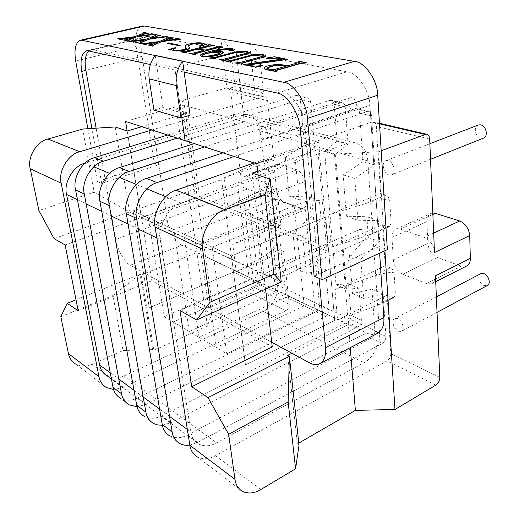<?xml version="1.0" encoding="UTF-8"?>
<svg xmlns="http://www.w3.org/2000/svg" width="519" height="519" viewBox="0 0 519 519"><rect width="100%" height="100%" fill="white"/><g stroke="black" fill="none" stroke-linecap="round" stroke-linejoin="round"><path stroke-width="0.39" stroke-dasharray="2.6 1.95" d="M478.524 124.917C472.932 126.396 475.313 137.301 480.925 138.339L483.137 138.268M388.238 160.585L386.188 160.572C380.81 161.915 383.593 173.631 389.094 174.981L391.248 175.007C396.6 173.651 393.752 161.837 388.238 160.585M480.925 273.623C476.689 275.213 479.374 283.958 484.123 285.56L487.146 285.58M397.677 318.627L394.836 318.452C390.794 319.892 393.765 329.267 398.43 331.232L401.362 331.42C405.391 329.98 402.355 320.515 397.677 318.627M351.817 97.695L350.578 97.708C346.128 98.642 348.23 108.789 352.686 109.574L353.99 109.567C358.434 108.627 356.287 98.415 351.817 97.695M263.068 126.526L261.887 126.487C257.696 127.304 260.168 138.093 264.443 139.098L265.683 139.144C269.867 138.333 267.35 127.46 263.068 126.526M361.419 229.612L359.596 229.547C355.995 230.65 358.311 238.987 362.191 240.271L364.066 240.342C367.66 239.24 365.305 230.838 361.419 229.612M278.281 265.722L276.556 265.566C273.189 266.532 275.764 275.381 279.507 276.932L281.292 277.101C284.652 276.14 282.031 267.214 278.281 265.722M204.544 146.935L341.813 102.496C343.844 102.944 344.992 104.429 345.252 106.953L348.061 144.107L335.495 154.214L346.439 289.252L358.96 288.227L361.386 320.229C361.347 323.233 360.154 325.497 357.799 327.022L170.972 422.68L162.356 425.223M275.472 198.998L183.784 234.101L199.017 337.298L286.027 297.179L275.472 198.998L294.176 205.725L201.482 242.204L216.3 347.548L304.186 305.866L294.176 205.725M60.814 316.7L112.999 295.512L123.022 350.552L92.317 364.254C86.751 366.803 81.262 366.777 75.852 364.176L106.466 387.55M213.024 310.388L183.616 100.018L227.153 87.782C229.164 88.236 230.339 89.599 230.676 91.863L241.789 183.94C241.354 179.866 242.328 177.31 244.689 176.265L246.823 176.395L263.444 182.104C267.467 184.115 270.023 188.209 271.119 194.385L273.279 214.172C273.649 218.045 272.696 220.51 270.418 221.574L267.83 221.386L251.378 214.937C247.595 212.874 245.169 208.923 244.099 203.078L254.265 287.338C254.336 290.108 253.207 292.158 250.891 293.488L213.024 310.388L207.425 325.971L153.948 350.344L141.233 274.875L196.922 252.617L348.392 324.635L334.515 154.312L317.868 149.621L326.412 246.668L263.795 273.961L265.546 289.07M153.948 350.344L152.8 349.598L140.078 274.24L141.233 274.875M141.817 126.681L187.878 112.967L199.478 196.539L141.46 217.442L127.259 131.015M65.122 244.936L141.46 217.442L129.555 211.94L115.205 126.954M82.683 129.056L94.179 192.186L38.886 210.545M123.022 350.552L152.8 349.598M283.634 251.546L279.67 249.873C278.067 248.958 277.055 247.316 276.633 244.949C275.926 247.784 270.769 252.033 261.154 257.703L236.236 271.709L283.634 251.546L289.245 304.309C289.284 307.19 288.123 309.337 285.755 310.764L123.36 387.31L113.544 389.471M276.711 190.778L274.713 172.016C274.35 168.02 275.394 165.49 277.834 164.426L280.02 164.51L296.926 169.823C301.007 171.731 303.55 175.701 304.556 181.747L306.392 201.132C306.697 204.934 305.678 207.373 303.323 208.463L300.676 208.327L283.951 202.306C280.117 200.347 277.704 196.506 276.711 190.778L244.099 203.078M276.633 244.949L274.609 226.362L275.758 223.423L280.811 225.058L232.765 244.481L236.236 271.709M274.609 226.362C274.356 224.876 271.126 225.35 264.904 227.783L232.765 244.481M224.253 177.803L273.922 160.267L268.965 158.963L256.263 163.42L224.253 177.803L227.925 206.575L276.893 188.209L272.858 186.814C271.223 185.997 270.191 184.349 269.757 181.871L267.622 162.272L268.965 158.963M267.622 162.272C267.253 160.592 263.464 160.974 256.263 163.42M227.925 206.575L253.746 193.944C263.691 188.793 269.03 184.77 269.757 181.871M129.101 404.852L120.564 398.339C126.143 400.953 131.839 400.817 137.639 397.943L315.987 311.75C318.322 310.31 319.483 308.143 319.477 305.243L315.766 265.475L296.634 269.108L292.924 232.583L302.778 236.469L321.164 220.257L319.399 200.457L299.184 199.685L295.35 160.397L314.722 148.103L310.609 102.048C310.323 99.596 309.168 98.149 307.138 97.702L296.816 95.412C298.847 95.853 300.001 97.287 300.293 99.706L310.609 102.048M296.816 95.412L167.682 135.031M292.924 232.583L311.205 216.618L309.376 197.019L289.226 196.195L285.275 157.341L304.543 145.236L300.293 99.706M249.328 279.631L237.793 185.439L148.298 217.857L164.251 316.674L249.328 279.631L233.498 272.066L221.594 179.606L133.111 210.902L149.323 307.819L233.498 272.066L221.594 179.606L133.111 210.902L231.429 255.912L245.455 364.844L334.69 320.457L325.666 217.065L231.429 255.912L325.666 217.065L334.69 320.457L245.455 364.844L231.429 255.912L212.232 247.128L226.777 353.763L315.163 311.121L305.496 209.806L212.232 247.128M315.987 311.75L325.64 316.369L146.287 404.366L137.042 406.734M295.428 95.554L305.736 97.851L177.232 138.112M305.736 97.851L307.138 97.702M325.64 316.369C327.989 314.903 329.156 312.71 329.163 309.778L325.575 269.621L306.379 273.37L302.778 236.469M157.491 222.067L173.275 322.027L258.871 284.198L247.582 188.961L157.491 222.067L173.859 229.56L189.312 331.537L275.803 292.294L264.962 195.215L247.582 188.961M304.543 145.236L314.722 148.103M285.275 157.341L295.35 160.397M289.226 196.195L299.184 199.685M309.376 197.019L319.399 200.457M311.205 216.618L321.164 220.257M296.634 269.108L306.379 273.37M315.766 265.475L325.575 269.621M275.803 292.294L258.871 284.198M189.312 331.537L173.275 322.027M264.962 195.215L173.859 229.56M148.298 217.857L133.111 210.902L149.323 307.819L233.498 272.066L315.163 311.121M237.793 185.439L305.496 209.806M164.251 316.674L226.777 353.763M151.924 129.945L264.035 96.372C266.078 96.832 267.259 98.247 267.577 100.621L273.922 160.267M276.893 188.209L280.811 225.058M187.878 112.967L176.46 109.749L207.425 325.971M183.616 100.018L176.46 109.749M272.261 346.952L151.853 280.714L141.46 217.442L263.795 273.961L252.104 173.087M199.478 196.539L326.412 246.668M194.229 143.607L330.726 100.07C332.75 100.511 333.899 101.984 334.171 104.481L337.103 141.2L324.609 151.152L336.014 284.717L348.509 283.757L351.045 315.435C351.019 318.413 349.832 320.645 347.49 322.143L161.668 415.771C155.752 418.827 149.965 419.047 144.301 416.439L153.501 423.459M337.103 141.2L348.061 144.107M324.609 151.152L335.495 154.214M336.014 284.717L346.439 289.252M348.509 283.757L358.96 288.227M54.067 238.63L129.555 211.94L94.179 192.186M151.853 280.714L78.168 310.686M112.999 295.512L140.078 274.24L76.008 299.8M298.795 443.103L297.316 443.959L287.617 355.398M297.316 443.959L299.009 445.068M179.976 310.498L263.795 273.961L281.272 282.031M387.103 295.24L392.215 297.4L394.044 297.497L385.299 301.896L372.837 307.125L337.538 319.925L387.103 295.24L390.82 353.595C390.749 356.78 389.477 359.226 387.005 360.926L215.456 455.708C209.306 459.185 203.331 459.639 197.531 457.064L242.633 491.487M384.91 250.735L378.63 151.717L381.18 150.757M394.044 297.497L395.394 294.552L394.135 273.584C393.746 270.853 392.5 268.933 390.392 267.836L385.228 265.819L334.93 289.608L337.538 319.925M394.135 273.584C394.965 271.087 382.354 273 370.735 277.204L334.93 289.608M385.299 301.896C392.124 298.431 395.491 295.986 395.394 294.552M385.915 195.138L380.615 193.483L328.501 214.931L331.284 247.219L382.607 224.74L387.855 226.55L389.458 226.595L391.105 223.202L389.769 200.918C389.367 198.037 388.082 196.104 385.915 195.138L365.564 203.578L328.501 214.931M389.769 200.918C390.619 198.31 377.579 199.705 365.564 203.578M331.284 247.219L367.796 235.405L378.786 231.312C387.031 227.633 391.138 224.928 391.105 223.202M189.837 445.088L197.544 442.435L382.244 343.455C384.637 341.839 385.87 339.484 385.935 336.39L383.158 293.962L363.657 298.412L360.77 259.305L349.475 254.855L352.511 293.54L371.967 289.232L374.906 331.219C374.854 334.288 373.635 336.61 371.247 338.193L187.508 434.987C181.475 438.244 175.591 438.568 169.862 435.973L179.788 443.55M234.108 156.478L368.075 111.248C370.131 111.702 371.273 113.233 371.513 115.847L374.724 164.977L354.788 178.419L357.876 220.244L378.37 220.659L379.739 241.679L360.77 259.305M379.739 241.679L368.341 237.507L349.475 254.855M368.341 237.507L366.881 216.728L346.439 216.235L343.189 174.903L363.028 161.681L359.628 113.155C359.375 110.573 358.227 109.055 356.177 108.607L368.075 111.248M366.648 111.429L354.756 108.776L356.177 108.607M354.756 108.776L222.936 152.871M374.724 164.977L363.028 161.681M354.788 178.419L343.189 174.903M357.876 220.244L346.439 216.235M378.37 220.659L366.881 216.728M363.657 298.412L352.511 293.54M383.158 293.962L371.967 289.232M286.027 297.179L304.186 305.866M199.017 337.298L216.3 347.548M183.784 234.101L201.482 242.204M382.607 224.74L385.228 265.819M254.076 162.927L372.843 121.718C374.945 122.186 376.113 123.762 376.346 126.435L380.615 193.483M434.487 252.545C433.54 245.208 430.16 240.167 424.36 237.41L400.233 229.119L396.081 229.009C393.104 230.436 391.735 233.232 391.962 237.41L393.311 259.811C394.258 266.682 397.418 271.515 402.783 274.311L426.508 283.614L431.568 283.783C434.325 282.336 435.629 279.689 435.473 275.849M378.63 151.717L334.515 154.312M257.671 171.101L317.868 149.621M432.807 213.004L431.211 213.322C428.175 214.775 426.735 217.539 426.89 221.619L427.883 243.521C428.733 250.229 431.853 254.894 437.245 257.528L461.132 266.13L466.257 266.182M350.267 347.665L348.392 324.635L291.879 353.238M195.391 198.297L256.081 222.554L263.23 283.848L208.761 307.981L199.815 244.773L256.081 222.554L263.23 283.848L208.761 307.981L199.815 244.773L256.081 222.554L328.164 251.365L269.705 277.101L141.408 217.759L195.391 198.297L182.266 104.948L318.608 142.128L328.164 251.365M87.88 128.725L97.384 181.546L101.711 183.434L158.788 164.724L142.128 56.305C140.714 44.829 142.907 38.069 148.694 36.019L150.594 36.077L93.115 49.688L174.767 67.775L236.145 51.628L244.339 121.874L185.082 140.649L244.339 121.874L236.145 51.628L150.594 36.077L347.075 71.791L281.921 91.513L174.767 67.775L181.832 117.664L174.767 67.775L236.145 51.628L347.075 71.791C357.085 72.316 369.846 90.857 369.904 105.292L379.629 253.168M87.049 50.596L148.694 36.019C142.907 38.069 140.714 44.829 142.128 56.305L85.901 70.325L142.128 56.305L167.345 220.419L115.776 239.441C117.08 249.081 124.865 263.01 130.275 265.248L271.716 342.261M130.275 265.248L181.78 245.15C176.116 243.171 168.364 229.813 167.345 220.419M181.78 245.15L366.362 332.841C369.963 334.625 373.453 334.917 376.813 333.717M93.115 49.688L91.325 49.584L88.82 50.7M127.142 130.976L141.408 217.759M115.776 239.441L96.125 128.187M125.579 121.44L182.266 104.948M258.131 175.117L269.705 277.101M281.921 91.513C291.607 92.324 304.582 112 305.114 127.051L369.904 105.292L379.194 246.583L387.349 249.613M319.094 278.32L305.114 127.051M256.847 163.822L318.608 142.128M314.151 276.166L379.194 246.583M142.667 25.995C136.867 28.02 134.687 34.844 136.127 46.457L154.247 163.031L158.788 164.724M97.384 181.546L154.247 163.031M101.711 183.434L91.902 128.459M91.325 49.584L148.694 36.019L150.594 36.077L88.833 50.7M150.387 64.538L184.128 72.122M300.222 128.693L369.904 105.292C369.846 90.857 357.085 72.316 347.075 71.791L277.003 93.005M153.935 110.073L162.934 107.478L190.071 115.192M155.194 55.384L162.934 107.478M260.253 62.429L263.561 93.16L255.316 95.632L226.978 88.983L220.867 38.899C226.861 42.772 230.43 48.799 231.565 56.98L260.253 62.429C259.169 53.957 255.601 47.722 249.555 43.719L255.316 95.632M263.561 93.16L235.088 86.641L226.978 88.983M235.088 86.641L231.565 56.98M190.94 432.1L160.598 239.784C157.387 226.641 168.973 206.374 181.41 203.156L347.211 143.419L354.088 142.576C362.372 144.606 366.952 150.718 367.828 160.903L379.538 332.893C380.933 342.819 372.512 358.966 363.877 362.8L216.585 442.876C210.558 446.236 204.668 446.677 198.913 444.193C194.385 441.52 191.732 437.491 190.94 432.1L187.346 429.46M198.913 444.193L107.433 376.152C112.921 378.675 118.468 378.598 124.08 375.918L263.198 311.387C271.495 308.331 279.196 294.137 277.503 285.126L260.46 130.97C259.279 121.913 254.66 116.399 246.609 114.407L240.018 114.997L84.857 163.213M121.589 38.575L134.512 36.972L143.724 33.028M119.305 38.672L121.628 38.815M118.76 38.568L119.344 38.919M117.651 39.081L118.799 38.808M121.855 39.172L122.452 39.522M133.357 37.16L132.351 37.556M127.505 39.444L133.389 37.407M125.014 39.788L127.544 39.691M123.613 40.248L124.774 39.976M128.407 40.45L128.822 40.767M151.626 33.729L155.265 34.611M150.542 34.228L151.658 33.969M150.484 34.436L150.932 34.312M148.012 34.818L150.523 34.676M138.437 36.161L148.051 35.058M139.462 36.019L138.476 36.401M144.301 32.425L148.544 33.411M143.225 32.918L144.334 32.658M133.454 40.995L146.598 39.353L155.804 35.305M131.119 41.092L133.493 41.241M130.554 40.982L131.158 41.338M129.432 41.507L130.593 41.228M133.766 41.611L134.389 41.974M145.437 39.554L144.457 39.944M139.579 41.903L145.476 39.801M137.048 42.253L139.617 42.149M136.757 42.195L137.087 42.5M135.628 42.72L136.795 42.441M140.571 42.941L141.006 43.265M163.965 36.032L167.741 36.946M162.869 36.544L163.998 36.278M162.843 36.758L163.284 36.635M160.332 37.154L162.875 37.005M150.588 38.523L160.365 37.4M151.593 38.38L150.627 38.769M156.362 34.676L160.76 35.701M155.272 35.188L156.394 34.922M145.794 43.505L159.158 41.825L168.357 37.673M143.4 43.609L145.826 43.758M142.816 43.492L143.439 43.862M141.674 44.031L142.855 43.745M146.15 44.147L146.793 44.517M158.003 42.039L157.043 42.435M152.145 44.459L158.036 42.292M149.569 44.816L152.177 44.712M149.264 44.751L149.602 45.069M148.116 45.296L149.297 45.004M153.228 45.529L153.676 45.86M176.784 38.425L180.703 39.373M175.675 38.951L176.817 38.678M175.682 39.178L176.123 39.048M173.125 39.58L175.714 39.431M163.219 40.982L173.164 39.827M164.205 40.845L163.258 41.235M168.883 37.018L173.45 38.075M167.786 37.537L168.922 37.264M168.279 42.889L180.197 45.367M167.15 43.427L168.318 43.142M188.52 46.009L189.571 47.91M199.069 46.425L202.676 44.258M204.733 43.979L207.399 44.206M202.306 43.045L204.765 44.238M189.338 43.953L189.37 44.212C194.508 43.064 198.835 42.759 202.339 43.304M185.14 46.386L185.14 46.353C185.134 45.646 186.548 44.932 189.37 44.212M183.914 49.448L186.263 48.312M174.676 50.148L174.715 50.408C177.141 50.836 180.216 50.603 183.947 49.714M173.294 49.59L174.715 50.408M175.124 47.716L176.038 47.995M168.681 49.766L175.163 47.975M184.822 51.472L209.001 45.302M182.364 51.602L184.861 51.738M181.877 51.504L182.403 51.868M180.696 52.075L181.91 51.77M186.47 52.406L187.002 52.769M186.107 52.315L186.509 52.672M203.993 50.349L203.409 50.499M193.224 53.113L204.032 50.615M190.726 53.236L193.256 53.379M190.226 53.139L190.765 53.502M189.039 53.717L190.259 53.405M194.936 54.06L195.481 54.43M194.554 53.963L194.969 54.333M217.785 46.094L223.131 47.307M216.644 46.658L217.818 46.36M216.994 47.021L217.539 46.84M205.2 50.045L217.026 47.287M198.621 48.812L205.232 50.311M199.244 48.929L198.66 49.078M209.274 44.569L214.496 45.763M208.138 45.127L209.306 44.835M214.483 51.582L211.921 52.198C215.82 51.582 218.986 51.465 221.418 51.855L223.267 52.659M229.58 50.752L232.317 49.454M200.165 55.585C201.21 54.294 204.22 53.068 209.183 51.9C217.344 49.59 225.246 48.624 232.875 49L234.569 49.662M202.034 55.539L203.234 56.273C207.003 56.59 211.064 56.13 215.417 54.884C218.259 54.203 219.933 53.496 220.439 52.776L220.387 52.575M243.761 53.905L247.245 52.542M223.566 59.289L243.794 54.184M221.01 59.432L223.598 59.568M220.374 59.309L221.042 59.717M219.154 59.925L220.406 59.588M225.415 60.301L226.089 60.71M225.032 60.204L225.447 60.58M247.031 51.394L249.425 52.73M234.225 52.289L234.257 52.562C239.058 51.439 243.327 51.141 247.063 51.666M214.412 57.505L234.257 52.562M211.979 57.661L214.451 57.778M211.285 57.525L212.012 57.94M210.072 58.128L211.317 57.804M214.95 58.245L215.683 58.66M214.658 58.173L214.983 58.524M260.162 57.038L263.639 55.643M239.752 62.585L260.194 57.317M237.131 62.734L239.784 62.87M236.469 62.604L237.164 63.02M235.237 63.234L236.502 62.89M241.737 63.642L242.444 64.058M241.316 63.532L241.77 63.928M263.334 54.437L265.897 55.857M250.21 55.345L250.242 55.624C255.095 54.463 259.474 54.164 263.367 54.716M230.196 60.723L250.242 55.624M227.698 60.885L230.228 61.002M226.972 60.742L227.731 61.164M225.746 61.359L227.004 61.021M230.799 61.495L231.571 61.923M230.475 61.411L230.832 61.774M283.264 58.881L282.388 59.004M243.087 64.927L283.29 59.166M262.504 65.439L262.984 65.984M251.858 65.77L251.89 66.062C254.738 66.477 258.28 66.374 262.536 65.731M247.297 64.869L251.89 66.062M248.16 65.044L247.329 65.16M274.382 56.727L287.682 59.393M266.169 58.595L274.415 57.006M264.067 68.255C264.203 67.548 265.443 66.867 267.778 66.211C273.396 64.797 278.482 64.466 283.05 65.219L287.552 66.069L299.625 62.274M298.38 62.02L299.612 61.67L306.21 62.857M275.855 70.603L277.146 71.181M266.844 68.398L269.458 69.663L274.071 69.903L285.651 66.302M92.317 364.254L123.36 387.31M250.891 293.488L285.755 310.764M274.713 172.016L241.789 183.94M258.053 231.039L276.822 223.501M261.154 257.703L279.67 249.873M250.469 165.808L269.854 159.002M253.746 193.944L272.858 186.814M319.477 305.243L329.163 309.778M137.639 397.943L146.287 404.366M230.676 91.863L267.577 100.621M254.265 287.338L289.245 304.309M225.713 87.906L262.569 96.515M304.556 181.747L271.119 194.385M296.926 169.823L263.444 182.104M306.392 201.132L273.279 214.172M300.676 208.327L267.83 221.386M283.951 202.306L251.378 214.937M280.02 164.51L246.823 176.395M329.344 100.225L340.425 102.658M334.171 104.481L345.252 106.953M351.045 315.435L361.386 320.229M347.49 322.143L357.799 327.022M161.668 415.771L170.972 422.68M435.824 385.111L387.005 360.926M260.927 489.475L215.456 455.708M370.735 277.204L390.392 267.836M372.837 307.125L392.215 297.4M367.796 235.405L387.855 226.55M385.935 336.39L374.906 331.219M382.244 343.455L371.247 338.193M197.544 442.435L187.508 434.987M371.513 115.847L359.628 113.155M439.788 377.352L390.82 353.595M429.667 139.086L376.346 126.435M379.499 123.82L371.325 121.913M432.865 214.49L400.233 229.119M426.89 221.619L391.962 237.41M427.883 243.521L393.311 259.811M437.245 257.528L402.783 274.311M461.132 266.13L426.508 283.614M433.657 233.096L424.36 237.41M309.116 362.625L366.362 332.841M75.696 61.06L136.127 46.457M110.255 372.798L118.793 379.071M134.006 390.256L143.212 397.022M159.593 409.056L169.544 416.374M124.08 375.918L216.585 442.876M77.428 199.685L86.148 203.889M101.737 211.408L111.196 215.969M128.083 224.111L138.385 229.074M156.861 237.981L160.598 239.784M84.999 163.167L93.803 166.82M109.652 173.391L119.279 177.388M136.478 184.517L146.961 188.871M165.756 196.662L181.41 203.156M240.018 114.997L347.211 143.419M260.46 130.97L367.828 160.903M277.503 285.126L379.538 332.893M263.198 311.387L363.877 362.8M429.862 143.705L386.188 160.572M436.362 296.823L394.836 318.452M350.578 97.708L261.887 126.487M359.596 229.547L276.556 265.566M275.758 223.423L264.904 227.783M264.035 96.372L227.153 87.782M270.418 221.574L303.323 208.463M244.689 176.265L277.834 164.426M341.813 102.496L330.726 100.07M389.458 226.595L378.786 231.312M372.843 121.718L379.467 123.263M396.081 229.009L431.211 213.322M431.568 283.783L435.72 281.674M364.066 240.342L281.292 277.101M353.99 109.567L265.683 139.144M437.024 312.367L401.362 331.42M430.523 159.301L391.248 175.007M246.609 114.407L354.088 142.576"/><path stroke-width="0.78" d="M430.523 159.301L483.137 138.268C488.703 136.769 486.258 125.799 480.633 124.845L478.524 124.917L429.862 143.705M437.024 312.367L487.146 285.58C491.37 283.977 488.619 275.167 483.864 273.636L480.925 273.623L436.362 296.823M162.356 425.223L157.731 424.977L153.501 423.459C149.232 420.844 146.689 417.055 145.878 412.105L109.379 205.686C106.051 193.146 117.086 174.228 129.218 171.478L204.544 146.935M75.852 364.176C71.778 361.633 69.312 358.123 68.443 353.64L60.814 316.7L67.178 303.323L78.168 310.686L65.122 244.936L54.067 238.63L38.886 210.545L30.251 168.733C26.93 157.594 36.765 141.213 47.975 139.047L82.683 129.056L115.205 126.954L127.259 131.015L141.817 126.681M167.682 135.031L94.529 157.646C82.768 160.137 72.238 177.972 75.573 189.922L113.006 387.31C113.849 392.072 116.366 395.744 120.564 398.339M113.006 387.31L121.524 393.739C122.361 398.553 124.884 402.257 129.101 404.852L137.042 406.734M121.524 393.739L84.305 193.996C80.964 181.89 91.629 163.777 103.489 161.221L177.232 138.112M113.544 389.471L106.466 387.55C102.308 384.968 99.804 381.342 98.954 376.671L61.216 183.194C57.881 171.497 68.197 154.13 79.783 151.743L151.924 129.945M265.546 289.07L272.261 346.952L191.725 386.726L179.976 310.498L196.565 319.964L281.272 282.031L270.075 179.146L264.988 194.502L273.883 274.194L210.085 302.227L202.631 249.224C199.452 235.094 211.817 213.153 224.818 209.624L264.988 194.502M144.301 416.439C140.059 413.831 137.522 410.075 136.698 405.177L99.908 201.268C96.573 188.884 107.465 170.277 119.5 167.598L194.229 143.607M76.008 299.8L67.178 303.323M228.645 434.26L288.142 402.004L295.596 468.793L260.927 489.475C254.608 493.335 248.51 494.004 242.633 491.487C238.24 488.866 235.691 484.824 234.984 479.368L228.645 434.26L208.028 397.645L191.725 386.726M295.596 468.793L299.009 445.068L289.355 356.358L287.617 355.398L291.879 353.238M257.671 171.101L252.104 173.087L270.075 179.146M298.795 443.103L355.372 410.38L394.978 409.485L384.91 250.735M435.72 281.674L466.257 266.182C469.072 264.709 470.435 262.095 470.337 258.339L435.473 275.849L439.788 377.352C439.651 380.68 438.334 383.269 435.824 385.111L394.978 409.485M381.18 150.757L426.229 134.155C428.337 134.622 429.479 136.27 429.667 139.086L434.487 252.545L469.714 235.581C468.878 228.425 465.543 223.566 459.717 220.99L435.415 213.348L432.807 213.004M470.337 258.339L469.714 235.581M234.108 156.478L157.153 182.636L146.579 178.419L222.936 152.871M189.837 445.088C186.185 445.646 182.831 445.133 179.788 443.55C175.474 440.923 172.924 437.063 172.139 431.957L136.607 218.421C133.312 205.407 144.743 185.614 157.153 182.636M172.139 431.957L162.213 424.464L126.299 213.607C122.984 200.769 134.265 181.306 146.579 178.419M162.213 424.464C163.011 429.511 165.561 433.346 169.862 435.973M197.531 457.064C193.191 454.436 190.635 450.518 189.87 445.308L155.116 227.043C151.846 213.705 163.543 193.315 176.136 190.194L254.076 162.927M210.085 302.227L196.565 319.964M355.372 410.38L350.267 347.665M281.272 282.031L273.883 274.194M288.142 402.004L289.355 356.358L208.028 397.645M88.82 50.7C85.317 54.638 84.344 61.184 85.901 70.325L96.125 128.187M258.131 175.117L256.847 163.822L185.082 140.649L181.832 117.664L185.082 140.649L125.579 121.44L127.142 130.976M319.217 363.981L376.813 333.717C382.016 330.914 384.365 325.543 383.865 317.583L325.504 347.652C326.243 355.885 324.148 361.328 319.217 363.981C316.013 365.071 312.646 364.623 309.116 362.625L271.716 342.261M379.629 253.168L383.865 317.583M325.504 347.652L319.094 278.32M184.128 72.122L277.003 93.005C286.663 93.829 299.658 113.603 300.222 128.693L314.151 276.166L322.117 279.644L387.349 249.613L377.715 95.224C377.709 80.51 364.708 61.767 354.464 61.365L144.399 26.041L142.667 25.995L80.983 40.093C75.638 42.045 73.873 49.033 75.696 61.06L87.88 128.725M322.117 279.644L307.417 118.403C306.891 103.002 293.65 83.008 283.757 82.307L354.464 61.365M80.983 40.093L283.757 82.307M91.902 128.459L81.723 71.369C79.926 59.497 81.704 52.568 87.049 50.596L150.387 64.538M149.193 78.914C148.077 70.175 150.082 62.332 155.194 55.384L182.61 61.125C177.342 68.372 175.24 76.533 176.304 85.609L149.193 78.914L153.935 110.073L180.891 117.949L190.071 115.192L182.61 61.125M180.891 117.949L176.304 85.609M220.867 38.899L249.555 43.719M84.857 163.213C73.426 165.756 63.331 182.973 66.588 194.463L99.622 364.98C100.498 369.813 103.099 373.537 107.433 376.152M148.505 33.171L145.048 33.586L138.437 36.161L150.484 34.436L151.1 34.196L150.51 33.988L151.626 33.729L155.233 34.371L137.321 36.596L128.582 39.995L128.096 40.287L128.783 40.521L127.622 40.793L123.574 40.002L127.505 39.444L133.357 37.16L123.613 38.555L121.543 39.035L122.413 39.282L121.258 39.548L117.612 38.834L134.473 36.726L143.095 33.365L143.795 32.924L143.192 32.684L144.301 32.425L148.544 33.411L145.086 33.826L139.462 36.019M117.612 38.834L121.258 39.548M122.413 39.282L121.297 39.794M123.613 38.555L121.79 39.159M132.351 37.556L123.652 38.802M123.574 40.002L127.622 40.793M128.783 40.521L127.661 41.04M128.582 39.995L128.245 40.411M137.321 36.596L128.615 40.242M150.744 34.676L137.36 36.836M153.728 34.565L150.776 34.916M154.111 34.63L153.76 34.805M155.233 34.371L154.143 34.877M160.721 35.454L157.205 35.882L150.588 38.523L162.843 36.758L163.453 36.512L162.836 36.304L163.965 36.032L167.702 36.7L149.472 38.97L140.72 42.474L140.247 42.772L140.967 43.012L139.793 43.298L135.589 42.474L139.579 41.903L145.437 39.554L135.537 40.982L133.441 41.468L134.35 41.721L133.182 42L129.393 41.261L146.559 39.107L155.187 35.649L155.875 35.201L155.239 34.942L156.362 34.676L160.76 35.701L157.238 36.122L151.593 38.38M129.393 41.261L133.182 42M134.35 41.721L133.221 42.247M135.537 40.982L133.688 41.591M144.457 39.944L135.576 41.228M135.589 42.474L139.793 43.298M140.967 43.012L139.832 43.544M140.72 42.474L140.39 42.895M149.472 38.97L140.759 42.727M163.115 37.011L149.511 39.217M166.177 36.901L163.154 37.251M166.573 36.972L166.21 37.147M167.702 36.7L166.605 37.219M173.417 37.829L169.83 38.263L163.219 40.982L175.682 39.178L176.291 38.925L175.643 38.704L176.784 38.425L180.67 39.12L162.103 41.442L153.352 45.049L152.878 45.348L153.637 45.607L152.45 45.899L148.077 45.043L152.145 44.459L158.003 42.039L147.928 43.499L145.807 43.998L146.754 44.264L145.573 44.55L141.635 43.778L159.119 41.578L167.747 38.017L168.422 37.563L167.754 37.29L168.883 37.018L173.45 38.075L169.869 38.51L164.205 40.845M141.635 43.778L145.573 44.55M146.754 44.264L145.612 44.803M147.928 43.499L146.053 44.121M157.043 42.435L147.967 43.752M148.077 45.043L152.45 45.899M153.637 45.607L152.489 46.152M153.352 45.049L153.021 45.477M162.103 41.442L153.39 45.302M175.98 39.438L162.142 41.695M179.113 39.327L176.019 39.684M179.529 39.399L179.146 39.574M180.67 39.12L179.561 39.652M168.279 42.889L180.197 45.367L179.016 45.666L167.15 43.427L168.279 42.889M180.158 45.114L179.016 45.666M178.977 45.406L167.112 43.174M190.895 44.238L188.488 45.698L189.571 47.956C189.506 48.52 188.261 49.091 185.841 49.668C180.709 50.739 176.525 50.992 173.294 50.414L170.952 49.415L168.649 49.506L175.124 47.716L175.999 47.735L173.242 49.402L174.676 50.148C177.102 50.57 180.184 50.337 183.914 49.448L186.263 48.338L185.108 46.094C185.101 45.393 186.509 44.679 189.338 43.953C194.476 42.805 198.803 42.506 202.306 43.045L204.733 43.979L207.366 43.946L200.049 46.204L199.037 46.165L202.682 44.219L201.067 43.324C198.167 42.941 194.774 43.246 190.895 44.238L188.52 46.009M201.067 43.324L201.1 43.577C198.2 43.194 194.813 43.499 190.927 44.498M202.676 44.258L201.1 43.577M199.037 46.165L200.049 46.204M207.366 43.946L200.081 46.463M185.555 47.015L185.14 46.386M186.263 48.312L185.594 47.274M175.999 47.735L173.294 49.59M168.649 49.506L170.952 49.415M173.294 50.414L170.991 49.681M185.841 49.668L185.88 49.934C180.742 51.005 176.564 51.258 173.333 50.68M189.571 47.91L189.604 48.215C189.539 48.786 188.3 49.357 185.88 49.934M214.464 45.497L210.37 45.828L198.621 48.812L205.2 50.045L216.994 47.021L217.662 46.716L216.611 46.392L217.785 46.094L223.099 47.041L218.927 47.378L195.144 53.489L194.372 53.82L195.442 54.158L194.216 54.476L189 53.451L193.224 53.113L203.993 50.349L197.428 49.117L186.704 51.842L185.925 52.172L186.97 52.503L185.75 52.808L180.657 51.809L184.822 51.472L208.437 45.49L209.125 45.179L208.106 44.868L209.274 44.569L214.496 45.763L210.403 46.087L199.244 48.929M180.657 51.809L185.75 52.808M186.97 52.503L185.783 53.081M186.704 51.842L186.107 52.315M197.428 49.117L186.736 52.108M203.409 50.499L197.46 49.383M189 53.451L194.216 54.476M195.442 54.158L194.249 54.748M195.144 53.489L194.554 53.963M218.927 47.378L195.183 53.755M221.321 47.235L218.96 47.644M221.918 47.346L221.353 47.501M223.099 47.041L221.95 47.612M216.611 46.392L217.202 46.502M208.683 44.971L208.106 44.868M211.888 51.926C215.787 51.31 218.953 51.199 221.386 51.582L223.254 52.542C222.755 53.366 220.873 54.164 217.617 54.943C211.7 56.461 206.478 56.915 201.943 56.312L200.126 55.312C201.177 54.021 204.181 52.795 209.151 51.628C217.312 49.324 225.214 48.358 232.843 48.734L234.594 49.577L233.109 50.362L229.547 50.486L232.493 49.331L231.708 49.052C225.045 49.039 218.441 49.999 211.888 51.926M215.385 54.612C218.22 53.931 219.894 53.223 220.406 52.503L219.433 51.939L208.262 52.867C204.927 53.652 202.832 54.482 201.975 55.358L203.201 56C206.964 56.318 211.032 55.851 215.385 54.612M232.317 49.454L231.74 49.318C226.109 49.195 220.354 49.954 214.483 51.582M234.569 49.662L233.141 50.635L229.956 50.927L229.547 50.486M223.267 52.659L223.287 52.815C222.787 53.639 220.906 54.437 217.649 55.215C211.739 56.733 206.51 57.194 201.975 56.59L200.152 55.507M220.387 52.575L219.466 52.205L208.294 53.139C205.128 53.892 203.046 54.69 202.034 55.539M247.245 52.542L245.649 51.945L235.256 52.691L214.658 58.173M245.617 51.666L235.224 52.419L215.294 57.674L214.457 58.037L215.651 58.381L214.405 58.712L210.039 57.856L214.412 57.505L234.225 52.289C239.025 51.167 243.294 50.868 247.031 51.394L249.412 52.627C249.172 53.21 247.952 53.775 245.772 54.326L225.655 59.698L224.85 60.055L226.057 60.425L224.805 60.762L219.122 59.64L223.566 59.289L243.761 53.905L247.271 52.464L245.649 51.945M219.122 59.64L224.805 60.762M226.057 60.425L224.837 61.041M225.655 59.698L225.032 60.204M245.772 54.326L225.687 59.977M249.425 52.73L249.444 52.906C249.198 53.483 247.985 54.047 245.805 54.599M210.039 57.856L214.405 58.712M215.651 58.381L214.438 58.991M263.639 55.643L261.926 55.001L251.28 55.76L230.475 61.411M261.894 54.722L251.248 55.481L231.117 60.898L230.28 61.274L231.532 61.638L230.274 61.975L225.713 61.08L230.196 60.723L250.21 55.345C255.069 54.184 259.442 53.885 263.334 54.437L265.884 55.747C265.631 56.344 264.424 56.915 262.264 57.473L241.938 63.013L241.134 63.383L242.412 63.772L241.14 64.116L235.204 62.948L239.752 62.585L260.162 57.038L263.665 55.565L261.926 55.001M235.204 62.948L241.14 64.116M242.412 63.772L241.173 64.408M241.938 63.013L241.316 63.532M262.264 57.473L241.971 63.305M265.897 55.857L265.91 56.033C265.663 56.623 264.456 57.2 262.296 57.758M225.713 61.08L230.274 61.975M231.532 61.638L230.313 62.261M282.388 59.004L277.522 58.122L266.785 58.783L266.137 58.31L274.382 56.727L287.682 59.393L248.16 65.044M287.656 59.108L247.297 64.869L251.858 65.77C254.706 66.185 258.254 66.075 262.504 65.439L262.951 65.692L255.283 67.048L243.054 64.635L283.264 58.881L277.522 58.122M243.054 64.635L255.283 67.048M262.951 65.692L255.316 67.34M277.496 57.836L266.785 58.783M266.753 58.498L266.137 58.31M287.526 65.77L299.041 62.494L299.755 62.137L298.354 61.729L299.586 61.378L306.184 62.565L301.481 62.929L276.478 70.065L275.673 70.448L277.114 70.876L275.823 71.246L267.291 69.565C265.228 69.202 264.145 68.67 264.035 67.957C264.171 67.256 265.41 66.575 267.746 65.919C273.364 64.505 278.456 64.174 283.017 64.92L287.526 65.77M282.732 65.465C279.014 64.875 274.966 65.186 270.594 66.38L266.792 68.184L271.385 69.747L274.038 69.604L286.261 66.127L282.764 65.757C279.04 65.173 274.999 65.478 270.626 66.679L266.844 68.398M299.625 62.274L298.354 61.729M306.184 62.565L304.971 63.214L301.507 63.227L275.855 70.603M277.114 70.876L275.849 71.551L267.324 69.857C265.261 69.501 264.177 68.962 264.067 68.255L264.061 68.19M285.651 66.302L282.764 65.757M75.573 189.922L84.305 193.996M94.529 157.646L103.489 161.221M68.443 353.64L98.954 376.671M30.251 168.733L61.216 183.194M47.975 139.047L79.783 151.743M119.5 167.598L129.218 171.478M99.908 201.268L109.379 205.686M136.698 405.177L145.878 412.105M136.607 218.421L126.299 213.607M234.984 479.368L189.87 445.308M202.631 249.224L155.116 227.043M224.818 209.624L176.136 190.194M424.698 134.376L379.499 123.82M435.415 213.348L432.865 214.49M459.717 220.99L433.657 233.096M307.417 118.403L377.715 95.224M82.612 40.177L144.399 26.041M81.723 71.369L85.901 70.325M99.622 364.98L110.255 372.798M118.793 379.071L134.006 390.256M143.212 397.022L159.593 409.056M169.544 416.374L187.346 429.46M66.588 194.463L77.428 199.685M86.148 203.889L101.737 211.408M111.196 215.969L128.083 224.111M138.385 229.074L156.861 237.981M93.803 166.82L109.652 173.391M119.279 177.388L136.478 184.517M146.961 188.871L165.756 196.662M379.467 123.263L426.229 134.155"/></g></svg>
